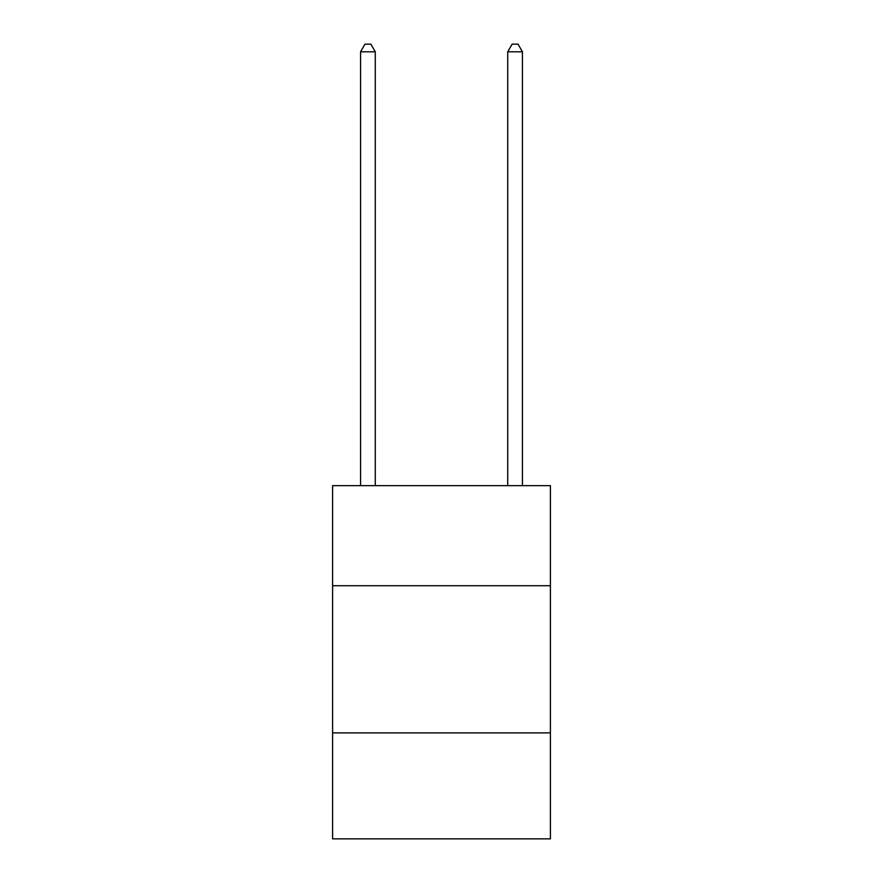 <?xml version="1.0" encoding="UTF-8"?>
<svg xmlns="http://www.w3.org/2000/svg" width="883" height="883" viewBox="0 0 883 883"><rect width="100%" height="100%" fill="white"/><g stroke="black" fill="none" stroke-linecap="round" stroke-linejoin="round"><path stroke-width="1.32" d="M550.407 585.727L550.407 485.65L332.593 485.65L332.593 585.727L550.407 585.727L550.407 838.85L332.593 838.85L332.593 585.727M550.407 732.89L332.593 732.89M375.275 485.65L375.275 51.799L360.562 51.799L360.562 485.65M360.562 51.799L364.977 44.15L370.86 44.15L375.275 51.799M522.438 485.65L522.438 51.799L507.725 51.799L507.725 485.65M507.725 51.799L512.14 44.15L518.023 44.15L522.438 51.799"/></g></svg>
